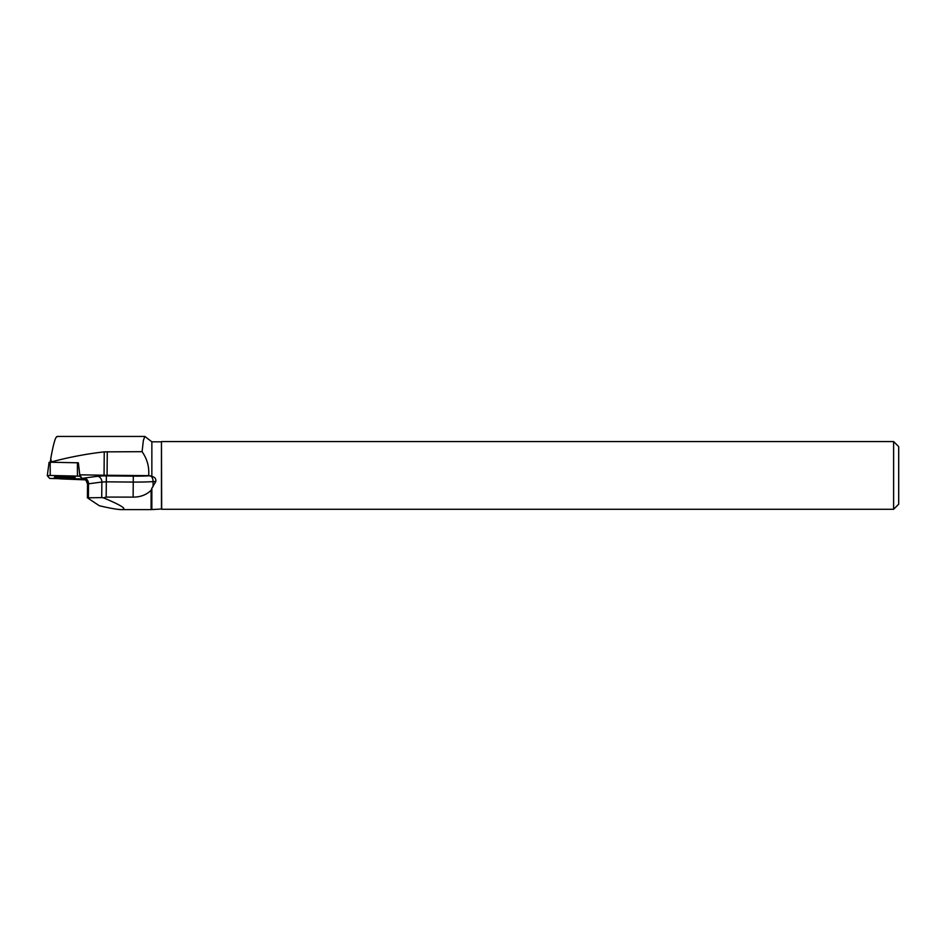 <?xml version="1.0" encoding="UTF-8"?>
<svg xmlns="http://www.w3.org/2000/svg" width="946" height="946" viewBox="0 0 946 946"><rect width="100%" height="100%" fill="white"/><g stroke="black" fill="none" stroke-linecap="round" stroke-linejoin="round"><path stroke-width="1.42" d="M49.074 462.31L47.3 475.684L49.074 462.31L50.197 462.227L78.352 462.807L79.878 476.181L50.221 475.436L47.3 475.684L49.677 478.44L79.334 479.184L82.255 478.936L79.878 476.181M57.422 476.512A10.406 1.041 -179.5 0 0 54.371 477.21A10.406 1.041 -179.5 0 0 60.757 478.238A10.406 1.041 -179.5 0 0 72.133 478.108A10.406 1.041 -179.5 0 0 75.183 477.399A10.406 1.041 -179.5 0 0 68.727 476.382A10.406 1.041 -179.5 0 0 57.422 476.512M82.255 478.936L79.76 474.809L104.048 475.235A34.564 3.453 -179.5 0 0 107.075 475.282L148.652 475.637C149.373 466.934 147.186 458.952 142.077 451.68L143.366 440.458L144.821 436.425L151.857 441.817L151.857 476.417L148.652 475.637M85.447 479.859L59.633 478.842M51.38 462.239L51.415 461.92C68.751 457.249 86.37 453.903 104.249 451.869L142.077 451.68M51.415 461.92L50.741 458.727C53.603 442.645 55.873 435.314 57.54 436.733M79.76 474.809L78.364 462.819M50.28 462.227L50.741 458.727M133.114 497.111L133.256 482.07L106.307 481.833L106.177 497.088L133.114 497.111C140.28 497.17 146.263 494.912 151.1 490.347L151.1 509.61L121.466 509.61C117.671 509.587 110.292 508.298 99.354 505.755L87.41 497.809L101.73 497.62L101.861 482.034L88.522 483.808L88.404 497.454M106.177 497.088L103.481 497.844C121.727 505.483 127.722 509.397 121.466 509.61M151.857 441.817L161.447 441.817L161.447 509.019L151.1 509.61M151.857 509.019L151.857 488.313L155.83 481.455C156.137 478.747 154.813 477.068 151.857 476.417M151.857 488.313L151.1 490.347M103.481 497.844L101.73 497.62M898.7 504.194L898.7 446.642L893.615 441.557L893.615 509.267L898.7 504.194M161.447 441.817L161.695 509.267L893.615 509.267M72.334 476.666A10.311 1.029 0.5 0 1 64.789 476.926A10.311 1.029 0.5 0 1 57.233 476.536M49.677 478.44L82.243 478.913L79.878 476.181L50.244 475.436L47.312 475.708L49.677 478.44M50.197 462.227L50.221 475.436M77.43 475.921L77.406 462.7M84.714 479.421L83.78 479.255A10.844 1.088 0.5 0 1 82.243 478.806M82.207 478.57A10.844 1.088 0.5 0 1 84.123 478.073L97.473 476.287A10.844 1.088 0.5 0 1 106.366 475.897L133.303 476.134A29.137 2.909 -179.5 0 0 150.024 475.755L150.024 475.755A5.428 3.098 86.5 0 1 153.086 481.62L153.039 486.705M83.78 479.255A5.428 4.588 99.7 0 1 84.371 479.267M155.83 481.455L153.086 481.62A34.564 3.453 0.5 0 1 133.256 482.07L133.303 476.134M106.366 475.897L106.307 481.833L101.861 482.034A5.428 4.423 -97.6 0 0 97.473 476.287M84.123 478.073A5.428 4.423 -97.6 0 1 88.522 483.808L87.54 484.115L87.41 497.809M107.075 475.282L107.276 451.68M104.048 475.235L104.249 451.869M144.821 436.437L57.032 436.437M161.695 441.557L893.615 441.557M87.54 484.115C86.11 480.083 85.01 478.451 84.241 479.232L84.643 479.303"/></g></svg>
